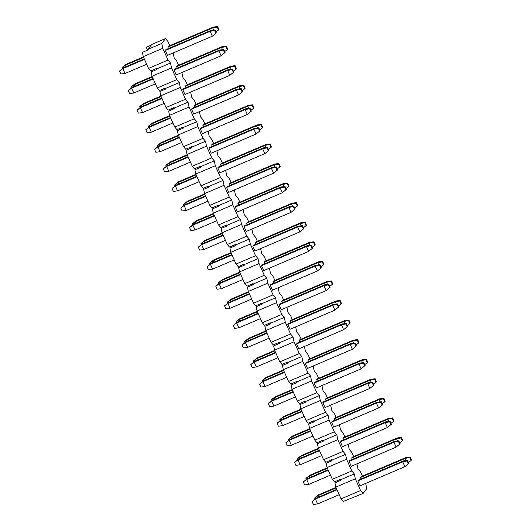 <?xml version="1.0" encoding="UTF-8"?>
<svg xmlns="http://www.w3.org/2000/svg" width="531" height="531" viewBox="0 0 531 531"><rect width="100%" height="100%" fill="white"/><g stroke="black" fill="none" stroke-linecap="round" stroke-linejoin="round"><path stroke-width="0.8" d="M339.707 479.639L340.145 480.615M365.66 483.422L366.795 488.593L363.071 493.472L343.258 501.43L341.075 498.855L335.824 487.113L334.942 482.838L340.789 480.343L340.67 479.732L340.358 479.367L334.503 481.863L332.32 479.287L351.821 470.964L354.316 473.904L340.67 479.732M330.959 460.072L331.397 461.047M332.32 479.287L327.069 467.552L326.187 463.271L332.041 460.775L331.915 460.165L331.603 459.8L325.755 462.295L323.571 459.72L343.072 451.396L345.568 454.337L331.915 460.165M322.204 440.504L322.642 441.48M323.571 459.72L318.315 447.985L317.438 443.704L323.286 441.208L323.16 440.597L322.848 440.232L317 442.728L314.817 440.159L334.318 431.829L336.813 434.77L323.16 440.597M313.456 420.944L313.887 421.919M314.817 440.159L309.566 428.417L308.684 424.136L314.538 421.641L314.412 421.03L314.1 420.665L308.245 423.161L306.062 420.592L325.569 412.268L328.065 415.202L314.412 421.03M304.701 401.376L305.139 402.352M306.062 420.592L300.811 408.85L299.929 404.576L305.783 402.073L305.657 401.463L305.345 401.097L299.497 403.593L297.314 401.024L316.815 392.701L319.31 395.641L305.657 401.463M295.946 381.809L296.384 382.785M297.314 401.024L292.057 389.283L291.18 385.008L297.028 382.506L296.902 381.902L296.597 381.53L290.742 384.032L288.559 381.457L308.06 373.134L310.555 376.074L296.902 381.902M287.198 362.242L287.629 363.217M288.559 381.457L283.308 369.715L282.426 365.441L288.28 362.945L288.154 362.334L287.842 361.969L281.988 364.465L279.804 361.89L299.311 353.566L301.807 356.507L288.154 362.334M278.443 342.674L278.881 343.65M279.804 361.89L274.554 350.155L273.677 345.873L279.525 343.378L279.399 342.767L279.087 342.402L273.239 344.898L271.056 342.322L290.557 333.999L293.052 336.939L279.399 342.767M269.688 323.107L270.126 324.083M271.056 342.322L265.805 330.587L264.923 326.306L270.77 323.81L270.651 323.2L270.339 322.835L264.484 325.33L262.301 322.762L281.802 314.432L284.297 317.372L270.651 323.2M260.94 303.54L261.378 304.522M262.301 322.762L257.05 311.02L256.168 306.739L262.022 304.243L261.896 303.632L261.584 303.267L255.73 305.763L253.546 303.194L273.053 294.871L275.549 297.805L261.896 303.632M252.185 283.979L252.623 284.955M253.546 303.194L248.296 291.453L247.419 287.178L253.267 284.676L253.141 284.065L252.829 283.7L246.981 286.196L244.798 283.627L264.299 275.304L266.794 278.237L253.141 284.065M243.43 264.411L243.868 265.387M244.798 283.627L239.547 271.885L238.665 267.611L244.512 265.108L244.393 264.504L244.081 264.133L238.227 266.635L236.043 264.06L255.55 255.736L258.039 258.677L244.393 264.504M234.682 244.844L235.12 245.82M236.043 264.06L230.793 252.318L229.91 248.043L235.764 245.548L235.638 244.937L235.326 244.565L229.478 247.068L227.295 244.492L246.796 236.169L249.291 239.109L235.638 244.937M225.927 225.277L226.365 226.252M227.295 244.492L222.038 232.751L221.161 228.476L227.009 225.98L226.883 225.37L226.571 225.005L220.723 227.5L218.54 224.925L238.041 216.602L240.536 219.542L226.883 225.37M217.179 205.709L217.61 206.685M218.54 224.925L213.289 213.19L212.407 208.909L218.261 206.413L218.135 205.802L217.823 205.437L211.969 207.933L209.785 205.358L229.292 197.034L231.788 199.975L218.135 205.802M208.424 186.142L208.862 187.124M209.785 205.358L204.535 193.623L203.652 189.341L209.506 186.846L209.38 186.235L209.068 185.87L203.22 188.366L201.037 185.797L220.538 177.467L223.033 180.407L209.38 186.235M199.669 166.581L200.107 167.557M201.037 185.797L195.78 174.055L194.904 169.774L200.751 167.278L200.625 166.668L200.32 166.303L194.465 168.798L192.282 166.23L211.783 157.906L214.278 160.84L200.625 166.668M190.921 147.014L191.352 147.99M192.282 166.23L187.031 154.488L186.149 150.213L192.003 147.711L191.877 147.1L191.565 146.735L185.711 149.238L183.527 146.662L203.034 138.339L205.53 141.279L191.877 147.1M182.166 127.447L182.604 128.422M183.527 146.662L178.277 134.92L177.4 130.646L183.248 128.144L183.122 127.54L182.81 127.168L176.962 129.67L174.779 127.095L194.28 118.771L196.775 121.712L183.122 127.54M173.411 107.879L173.849 108.855M174.779 127.095L169.528 115.353L168.646 111.079L174.493 108.583L174.374 107.972L174.062 107.607L168.208 110.103L166.024 107.527L185.525 99.204L188.02 102.144L174.374 107.972M164.663 88.312L165.101 89.288M166.024 107.527L160.774 95.792L159.891 91.511L165.745 89.016L165.619 88.405L165.307 88.04L159.453 90.535L157.269 87.96L176.777 79.637L179.272 82.577L165.619 88.405M155.908 68.745L156.346 69.72M157.269 87.96L152.019 76.225L151.143 71.944L156.99 69.448L156.864 68.838L156.552 68.472L150.704 70.968L148.521 68.399L168.022 60.069L170.517 63.01L156.864 68.838M151.269 45.142L146.297 47.259L147.591 50.16M148.521 68.399L143.27 56.658L142.388 52.377L148.242 49.881L148.116 49.27L161.763 43.442L162.771 48.334L168.022 60.069M356.912 463.855L358.047 469.032L360.542 471.966L362.394 476.115M353.639 456.547L351.787 452.405L349.292 449.465L348.157 444.288M344.891 436.986L343.033 432.838L340.537 429.898L339.402 424.72M336.136 417.419L334.284 413.271L331.789 410.33L330.654 405.153M327.388 397.852L325.53 393.703L323.034 390.763L321.899 385.586M318.633 378.284L316.775 374.136L314.279 371.196L313.151 366.025M309.878 358.717L308.026 354.569L305.531 351.635L304.396 346.458M301.13 339.15L299.272 335.001L296.776 332.067L295.641 326.89M292.375 319.589L290.517 315.441L288.028 312.5L286.893 307.323M283.62 300.022L281.769 295.873L279.273 292.933L278.138 287.756M274.872 280.454L273.014 276.306L270.518 273.365L269.383 268.188M266.117 260.887L264.265 256.738L261.77 253.798L260.635 248.627M257.362 241.32L255.511 237.171L253.015 234.231L251.88 229.06M248.614 221.752L246.756 217.604L244.26 214.67L243.125 209.493M239.859 202.185L238.007 198.043L235.512 195.103L234.377 189.925M231.111 182.624L229.253 178.476L226.757 175.535L225.622 170.358M222.356 163.057L220.498 158.908L218.002 155.968L216.874 150.791M213.601 143.489L211.75 139.341L209.254 136.401L208.119 131.23M204.853 123.922L202.995 119.774L200.499 116.833L199.364 111.663M196.098 104.355L194.24 100.206L191.751 97.273L190.616 92.095M187.343 84.787L185.492 80.639L182.996 77.705L181.861 72.528M178.595 65.227L176.737 61.078L174.241 58.138L173.106 52.961M169.84 45.659L167.988 41.511L165.493 38.571L161.763 43.442M165.493 38.571L151.839 44.398L148.116 49.27M363.071 493.472L360.576 490.531L355.325 478.789L354.316 473.904M327.069 467.552L346.57 459.222L351.821 470.964M346.57 459.222L345.568 454.337M318.315 447.985L337.822 439.661L343.072 451.396M337.822 439.661L336.813 434.77M309.566 428.417L329.067 420.094L334.318 431.829M329.067 420.094L328.065 415.202M300.811 408.85L320.312 400.527L325.569 412.268M320.312 400.527L319.31 395.641M292.057 389.283L311.564 380.959L316.815 392.701M311.564 380.959L310.555 376.074M283.308 369.715L302.809 361.392L308.06 373.134M302.809 361.392L301.807 356.507M274.554 350.155L294.061 341.825L299.311 353.566M294.061 341.825L293.052 336.939M265.805 330.587L285.306 322.264L290.557 333.999M285.306 322.264L284.297 317.372M257.05 311.02L276.551 302.697L281.802 314.432M276.551 302.697L275.549 297.805M248.296 291.453L267.803 283.129L273.053 294.871M267.803 283.129L266.794 278.237M239.547 271.885L259.048 263.562L264.299 275.304M259.048 263.562L258.039 258.677M230.793 252.318L250.293 243.994L255.55 255.736M250.293 243.994L249.291 239.109M222.038 232.751L241.545 224.427L246.796 236.169M241.545 224.427L240.536 219.542M213.289 213.19L232.79 204.86L238.041 216.602M232.79 204.86L231.788 199.975M204.535 193.623L224.036 185.299L229.292 197.034M224.036 185.299L223.033 180.407M195.78 174.055L215.287 165.732L220.538 177.467M215.287 165.732L214.278 160.84M187.031 154.488L206.532 146.164L211.783 157.906M206.532 146.164L205.53 141.279M178.277 134.92L197.784 126.597L203.034 138.339M197.784 126.597L196.775 121.712M169.528 115.353L189.029 107.03L194.28 118.771M189.029 107.03L188.02 102.144M160.774 95.792L180.274 87.462L185.525 99.204M180.274 87.462L179.272 82.577M152.019 76.225L171.526 67.902L176.777 79.637M171.526 67.902L170.517 63.01M407.549 460.423L408.863 463.357L404.881 466.683L402.69 461.791L357.834 480.933L358.485 480.084L403.341 460.935L407.549 460.423L407.158 460.935L402.69 461.791L403.341 460.935M357.834 480.933L360.025 485.825L404.881 466.683M406.281 460.576L405.299 458.379L360.443 477.522L361.093 476.672L405.95 457.523L410.158 457.012L409.766 457.523L405.299 458.379L405.95 457.523M360.443 477.522L361.087 478.975M398.801 440.856L400.115 443.79L396.126 447.115L393.942 442.223L349.079 461.373L349.737 460.516L394.593 441.367L398.801 440.856L398.409 441.367L393.942 442.223L394.593 441.367M349.079 461.373L351.27 466.264L396.126 447.115M401.018 437.956L396.544 438.812L351.688 457.961L352.338 457.105L397.201 437.956L401.409 437.444L402.717 440.378L402.325 440.889L401.018 437.956L401.409 437.444M351.688 457.961L352.338 459.408M390.046 421.289L391.36 424.223L387.378 427.548L385.187 422.656L340.331 441.805L340.982 440.949L385.838 421.806L390.046 421.289L389.654 421.8L385.187 422.656L385.838 421.806M340.331 441.805L342.515 446.697L387.378 427.548M392.263 418.388L387.796 419.244L342.94 438.394L343.59 437.537L388.446 418.395L392.655 417.877L393.969 420.811L393.577 421.322L392.263 418.388L392.655 417.877M342.94 438.394L343.584 439.841M381.291 401.721L382.605 404.655L378.623 407.981L376.433 403.089L331.576 422.238L332.227 421.382L377.083 402.239L381.291 401.721L380.906 402.232L376.433 403.089L377.083 402.239M331.576 422.238L333.767 427.13L378.623 407.981M383.508 398.821L379.041 399.677L334.185 418.826L334.835 417.97L379.692 398.827L383.9 398.31L385.214 401.244L384.822 401.755L383.508 398.821L383.9 398.31M334.185 418.826L334.829 420.273M372.543 382.154L373.857 385.088L369.868 388.413L367.684 383.521L322.821 402.671L323.479 401.821L368.335 382.672L372.543 382.154L372.151 382.665L367.684 383.521L368.335 382.672M322.821 402.671L325.012 407.562L369.868 388.413M374.76 379.253L370.286 380.11L325.43 399.259L326.08 398.409L370.943 379.26L375.151 378.742L376.459 381.676L376.067 382.187L374.76 379.253L375.151 378.742M325.43 399.259L326.08 400.706M363.788 362.587L365.102 365.52L361.12 368.846L358.929 363.961L314.073 383.103L314.724 382.254L359.58 363.104L363.788 362.587L363.396 363.098L358.929 363.961L359.58 363.104M314.073 383.103L316.257 387.995L361.12 368.846M366.005 359.686L361.538 360.549L316.682 379.692L317.332 378.842L362.188 359.693L366.397 359.175L367.711 362.115L367.319 362.627L366.005 359.686L366.397 359.175M316.682 379.692L317.326 381.139M355.04 343.019L356.347 345.96L352.365 349.285L350.175 344.393L305.318 363.536L305.969 362.686L350.832 343.537L355.04 343.019L354.648 343.537L350.175 344.393L350.832 343.537M305.318 363.536L307.509 368.428L352.365 349.285M357.25 340.125L352.783 340.982L307.927 360.124L308.577 359.275L353.434 340.125L357.642 339.614L358.956 342.548L358.564 343.059L357.25 340.125L357.642 339.614M307.927 360.124L308.577 361.571M346.285 323.459L347.599 326.392L343.61 329.718L341.426 324.826L296.57 343.969L297.221 343.119L342.077 323.97L346.285 323.459L345.893 323.97L341.426 324.826L342.077 323.97M296.57 343.969L298.754 348.86L343.61 329.718M348.502 320.558L344.035 321.414L299.172 340.563L299.829 339.707L344.685 320.558L348.894 320.047L350.201 322.981L349.816 323.492L348.502 320.558L348.894 320.047M299.172 340.563L299.823 342.01M337.53 303.891L338.844 306.825L334.862 310.15L332.671 305.259L287.815 324.408L288.466 323.552L333.322 304.409L337.53 303.891L337.139 304.402L332.671 305.259L333.322 304.409M287.815 324.408L290.006 329.3L334.862 310.15M339.747 300.991L335.28 301.847L290.424 320.996L291.074 320.14L335.931 300.997L340.139 300.48L341.453 303.413L341.061 303.924L339.747 300.991L340.139 300.48M290.424 320.996L291.068 322.443M328.782 284.324L330.09 287.258L326.107 290.583L323.917 285.691L279.06 304.84L279.711 303.984L324.574 284.842L328.782 284.324L328.39 284.835L323.917 285.691L324.574 284.842M279.06 304.84L281.251 309.732L326.107 290.583M330.999 281.423L326.525 282.28L281.669 301.429L282.319 300.573L327.176 281.43L331.384 280.912L332.698 283.846L332.306 284.357L330.999 281.423L331.384 280.912M281.669 301.429L282.319 302.876M320.027 264.757L321.341 267.69L317.359 271.016L315.168 266.124L270.312 285.273L270.963 284.417L315.819 265.274L320.027 264.757L319.635 265.268L315.168 266.124L315.819 265.274M270.312 285.273L272.496 290.165L317.359 271.016M322.244 261.856L317.777 262.712L272.914 281.861L273.571 281.012L318.427 261.863L322.636 261.345L323.95 264.279L323.558 264.79L322.244 261.856L322.636 261.345M272.914 281.861L273.565 283.308M311.272 245.189L312.586 248.123L308.604 251.448L306.414 246.557L261.557 265.706L262.208 264.856L307.064 245.707L311.272 245.189L310.881 245.7L306.414 246.557L307.064 245.707M261.557 265.706L263.748 270.598L308.604 251.448M313.489 242.289L309.022 243.152L264.166 262.294L264.816 261.444L309.673 242.295L313.881 241.778L315.195 244.711L314.803 245.229L313.489 242.289L313.881 241.778M264.166 262.294L264.81 263.741M302.524 225.622L303.838 228.562L299.849 231.888L297.665 226.996L252.802 246.138L253.46 245.289L298.316 226.14L302.524 225.622L302.132 226.133L297.665 226.996L298.316 226.14M252.802 246.138L254.993 251.03L299.849 231.888M304.741 222.728L300.267 223.584L255.411 242.727L256.061 241.877L300.924 222.728L305.133 222.21L306.44 225.151L306.048 225.662L304.741 222.728L305.133 222.21M255.411 242.727L256.061 244.174M293.769 206.061L295.083 208.995L291.101 212.32L288.91 207.429L244.054 226.571L244.705 225.721L289.561 206.572L293.769 206.061L293.377 206.572L288.91 207.429L289.561 206.572M244.054 226.571L246.238 231.463L291.101 212.32M295.986 203.161L291.519 204.017L246.663 223.159L247.313 222.31L292.169 203.161L296.378 202.65L297.692 205.583L297.3 206.094L295.986 203.161L296.378 202.65M246.663 223.159L247.307 224.613M285.014 186.494L286.328 189.428L282.346 192.753L280.156 187.861L235.299 207.01L235.95 206.154L280.813 187.005L285.014 186.494L284.629 187.005L280.156 187.861L280.813 187.005M235.299 207.01L237.49 211.902L282.346 192.753M287.231 183.593L282.764 184.449L237.908 203.599L238.558 202.742L283.415 183.6L287.623 183.082L288.937 186.016L288.545 186.527L287.231 183.593L287.623 183.082M237.908 203.599L238.552 205.046M276.266 166.926L277.58 169.86L273.591 173.186L271.407 168.294L226.545 187.443L227.202 186.587L272.058 167.444L276.266 166.926L275.874 167.438L271.407 168.294L272.058 167.444M226.545 187.443L228.735 192.335L273.591 173.186M278.483 164.026L274.009 164.882L229.153 184.031L229.804 183.175L274.666 164.033L278.875 163.515L280.182 166.449L279.797 166.96L278.483 164.026L278.875 163.515M229.153 184.031L229.804 185.478M267.511 147.359L268.825 150.293L264.843 153.618L262.653 148.726L217.796 167.876L218.447 167.019L263.303 147.877L267.511 147.359L267.12 147.87L262.653 148.726L263.303 147.877M217.796 167.876L219.987 172.767L264.843 153.618M269.728 144.459L265.261 145.315L220.405 164.464L221.055 163.608L265.912 144.465L270.12 143.947L271.434 146.881L271.042 147.392L269.728 144.459L270.12 143.947M220.405 164.464L221.049 165.911M258.763 127.792L260.071 130.726L256.088 134.051L253.898 129.159L209.041 148.308L209.692 147.459L254.555 128.31L258.763 127.792L258.371 128.303L253.898 129.159L254.555 128.31M209.041 148.308L211.232 153.2L256.088 134.051M260.973 124.891L256.506 125.747L211.65 144.897L212.3 144.047L257.157 124.898L261.365 124.38L262.679 127.314L262.287 127.825L260.973 124.891L261.365 124.38M211.65 144.897L212.3 146.344M250.008 108.224L251.322 111.158L247.333 114.49L245.149 109.598L200.293 128.741L200.944 127.891L245.8 108.742L250.008 108.224L249.616 108.736L245.149 109.598L245.8 108.742M200.293 128.741L202.477 133.633L247.333 114.49M252.225 105.324L247.758 106.187L202.895 125.329L203.552 124.48L248.408 105.33L252.617 104.813L253.931 107.753L253.539 108.264L252.225 105.324L252.617 104.813M202.895 125.329L203.546 126.776M241.253 88.657L242.567 91.597L238.585 94.923L236.395 90.031L191.538 109.174L192.189 108.324L237.045 89.175L241.253 88.657L240.862 89.175L236.395 90.031L237.045 89.175M191.538 109.174L193.729 114.065L238.585 94.923M243.47 85.763L239.003 86.619L194.147 105.762L194.797 104.912L239.654 85.763L243.862 85.252L245.176 88.186L244.784 88.697L243.47 85.763L243.862 85.252M194.147 105.762L194.791 107.209M232.505 69.096L233.813 72.03L229.83 75.356L227.646 70.464L182.783 89.613L183.441 88.757L228.297 69.607L232.505 69.096L232.113 69.607L227.646 70.464L228.297 69.607M182.783 89.613L184.974 94.498L229.83 75.356M234.722 66.196L230.248 67.052L185.392 86.201L186.042 85.345L230.899 66.196L235.107 65.685L236.421 68.618L236.029 69.13L234.722 66.196L235.107 65.685M185.392 86.201L186.042 87.648M223.75 49.529L225.064 52.463L221.082 55.788L218.891 50.896L174.035 70.046L174.686 69.189L219.542 50.047L223.75 49.529L223.359 50.04L218.891 50.896L219.542 50.047M174.035 70.046L176.219 74.937L221.082 55.788M225.967 46.628L221.5 47.485L176.637 66.634L177.294 65.778L222.15 46.635L226.359 46.117L227.673 49.051L227.281 49.562L225.967 46.628L226.359 46.117M176.637 66.634L177.288 68.081M214.995 29.962L216.309 32.895L212.327 36.221L210.137 31.329L165.28 50.478L165.931 49.622L210.787 30.479L214.995 29.962L214.604 30.473L210.137 31.329L210.787 30.479M165.28 50.478L167.471 55.37L212.327 36.221M217.212 27.061L212.745 27.917L167.889 47.067L168.539 46.21L213.396 27.068L217.604 26.55L218.918 29.484L218.526 29.995L217.212 27.061L217.604 26.55M167.889 47.067L168.533 48.513M341.075 498.855L360.576 490.531M335.824 487.113L355.325 478.789M143.27 56.658L162.771 48.334M339.216 494.706L317.604 503.932L313.396 504.45L312.082 501.516L316.064 498.191L315.414 499.04L337.032 489.814M316.064 498.191L336.813 489.336M315.075 498.967L314.691 498.105L315.082 497.593L318.673 494.779L318.023 495.629L336.169 487.889M318.673 494.779L335.95 487.405M408.472 463.868L407.158 460.935M317.604 503.932L315.414 499.04L312.082 501.516M410.158 457.012L411.472 459.946L411.08 460.457L409.766 457.523M408.478 462.494L411.08 460.457M318.666 497.076L318.023 495.629L314.691 498.105M397.527 441.009L396.544 438.812L397.201 437.956M330.468 475.139L308.85 484.365L304.641 484.883L303.327 481.949L307.316 478.623L306.659 479.473L328.277 470.247M307.316 478.623L328.058 469.769M306.321 479.4L305.936 478.537L306.327 478.026L309.918 475.212L309.268 476.068L327.415 468.322M309.918 475.212L327.196 467.838M303.327 481.949L306.659 479.473L308.85 484.365M399.724 444.301L398.409 441.367M399.724 442.927L402.325 440.889M309.918 477.515L309.268 476.068L305.936 478.537M388.778 421.441L387.796 419.244L388.446 418.395M321.713 455.578L300.101 464.804L295.893 465.315L294.579 462.382L298.561 459.056L297.911 459.912L319.523 450.686M298.561 459.056L319.31 450.202M297.572 459.833L297.187 458.97L297.572 458.459L301.17 455.644L300.519 456.501L318.66 448.755M301.17 455.644L318.447 448.27M294.579 462.382L297.911 459.912L300.101 464.804M390.969 424.734L389.654 421.8M390.975 423.36L393.577 421.322M301.163 457.948L300.519 456.501L297.187 458.97M380.023 401.874L379.041 399.677L379.692 398.827M312.958 436.011L291.346 445.237L287.138 445.748L285.824 442.814L289.807 439.489L289.156 440.345L310.774 431.119M289.807 439.489L310.555 430.634M288.818 440.265L288.433 439.402L288.824 438.891L292.415 436.077L291.765 436.933L309.912 429.187M292.415 436.077L309.692 428.703M285.824 442.814L289.156 440.345L291.346 445.237M382.214 405.166L380.906 402.232M382.22 403.792L384.822 401.755M292.415 438.38L291.765 436.933L288.433 439.402M371.275 382.313L370.286 380.11L370.943 379.26M304.21 416.443L282.592 425.67L278.383 426.187L277.069 423.247L281.058 419.921L280.408 420.778L302.02 411.552M281.058 419.921L301.807 411.067M280.063 420.698L279.678 419.842L280.069 419.324L283.667 416.51L283.01 417.366L301.157 409.62M283.667 416.51L300.938 409.135M277.069 423.247L280.408 420.778L282.592 425.67M373.466 385.599L372.151 382.665M373.472 384.225L376.067 382.187M283.66 418.813L283.01 417.366L279.678 419.842M362.52 362.746L361.538 360.549L362.188 359.693M295.455 396.876L273.843 406.102L269.635 406.62L268.321 403.686L272.303 400.361L271.653 401.21L293.265 391.984M272.303 400.361L293.052 391.5M271.314 401.137L270.929 400.274L271.321 399.763L274.912 396.949L274.261 397.799L292.402 390.053M274.912 396.949L292.189 389.575M268.321 403.686L271.653 401.21L273.843 406.102M364.711 366.038L363.396 363.098M364.717 364.664L367.319 362.627M274.905 399.246L274.261 397.799L270.929 400.274M353.765 343.179L352.783 340.982L353.434 340.125M286.7 377.309L265.088 386.535L260.88 387.053L259.566 384.119L263.555 380.793L262.898 381.643L284.516 372.417M263.555 380.793L284.297 371.939M262.56 381.57L262.175 380.707L262.566 380.196L266.157 377.382L265.507 378.231L283.654 370.485M266.157 377.382L283.435 370.007M259.566 384.119L262.898 381.643L265.088 386.535M355.956 346.471L354.648 343.537M355.962 345.097L358.564 343.059M266.157 379.678L265.507 378.231L262.175 380.707M345.017 323.611L344.035 321.414L344.685 320.558M277.952 357.741L256.334 366.967L252.125 367.485L250.818 364.551L254.8 361.226L254.15 362.076L275.762 352.849M254.8 361.226L275.549 352.372M253.805 362.003L253.42 361.14L253.811 360.629L257.409 357.814L256.752 358.664L274.899 350.925M257.409 357.814L274.686 350.44M250.818 364.551L254.15 362.076L256.334 366.967M347.208 326.904L345.893 323.97M347.214 325.53L349.816 323.492M257.402 360.118L256.752 358.664L253.42 361.14M336.262 304.044L335.28 301.847L335.931 300.997M269.197 338.181L247.585 347.4L243.377 347.918L242.063 344.984L246.045 341.659L245.395 342.515L267.013 333.289M246.045 341.659L266.794 332.804M245.056 342.435L244.672 341.572L245.063 341.061L248.654 338.247L248.004 339.103L266.144 331.357M248.654 338.247L265.931 330.873M242.063 344.984L245.395 342.515L247.585 347.4M338.453 307.336L337.139 304.402M338.459 305.962L341.061 303.924M248.647 340.55L248.004 339.103L244.672 341.572M327.508 284.477L326.525 282.28L327.176 281.43M260.449 318.613L238.831 327.839L234.622 328.35L233.308 325.417L237.297 322.091L236.64 322.948L258.258 313.721M237.297 322.091L258.039 313.237M236.302 322.868L235.917 322.005L236.308 321.494L239.899 318.68L239.249 319.536L257.396 311.79M239.899 318.68L257.177 311.305M233.308 325.417L236.64 322.948L238.831 327.839M329.705 287.769L328.39 284.835M329.705 286.395L332.306 284.357M239.899 320.983L239.249 319.536L235.917 322.005M318.759 264.916L317.777 262.712L318.427 261.863M251.694 299.046L230.076 308.272L225.867 308.79L224.56 305.849L228.542 302.524L227.892 303.38L249.504 294.154M228.542 302.524L249.291 293.67M227.553 303.301L227.162 302.438L227.553 301.927L231.151 299.112L230.5 299.969L248.641 292.223M231.151 299.112L248.428 291.738M224.56 305.849L227.892 303.38L230.076 308.272M320.95 268.201L319.635 265.268M320.956 266.827L323.558 264.79M231.144 301.416L230.5 299.969L227.162 302.438M310.004 245.349L309.022 243.152L309.673 242.295M242.939 279.479L221.327 288.705L217.119 289.222L215.805 286.289L219.788 282.963L219.137 283.813L240.755 274.587M219.788 282.963L240.536 274.102M218.799 283.733L218.414 282.877L218.805 282.366L222.396 279.552L221.746 280.401L239.893 272.655M222.396 279.552L239.673 272.177M215.805 286.289L219.137 283.813L221.327 288.705M312.195 248.634L310.881 245.7M312.201 247.267L314.803 245.229M222.389 281.848L221.746 280.401L218.414 282.877M301.256 225.781L300.267 223.584L300.924 222.728M234.191 259.911L212.573 269.137L208.364 269.655L207.05 266.721L211.039 263.396L210.389 264.246L232.001 255.019M211.039 263.396L231.781 254.535M210.044 264.172L209.659 263.31L210.05 262.799L213.641 259.984L212.991 260.834L231.138 253.088M213.641 259.984L230.919 252.61M207.05 266.721L210.389 264.246L212.573 269.137M303.447 229.073L302.132 226.133M303.447 227.699L306.048 225.662M213.641 262.281L212.991 260.834L209.659 263.31M292.501 206.214L291.519 204.017L292.169 203.161M225.436 240.344L203.824 249.57L199.616 250.088L198.302 247.154L202.284 243.829L201.634 244.678L223.246 235.452M202.284 243.829L223.033 234.974M201.295 244.605L200.91 243.742L201.295 243.231L204.893 240.417L204.243 241.266L222.383 233.527M204.893 240.417L222.17 233.043M198.302 247.154L201.634 244.678L203.824 249.57M294.692 209.506L293.377 206.572M294.698 208.132L297.3 206.094M204.886 242.713L204.243 241.266L200.91 243.742M283.746 186.646L282.764 184.449L283.415 183.6M216.681 220.777L195.069 230.003L190.861 230.52L189.547 227.587L193.53 224.261L192.879 225.111L214.497 215.885M193.53 224.261L214.278 215.407M192.541 225.038L192.156 224.175L192.547 223.664L196.138 220.85L195.488 221.706L213.635 213.96M196.138 220.85L213.416 213.475M189.547 227.587L192.879 225.111L195.069 230.003M285.937 189.939L284.629 187.005M285.943 188.565L288.545 186.527M196.138 223.153L195.488 221.706L192.156 224.175M274.998 167.079L274.009 164.882L274.666 164.033M207.933 201.216L186.315 210.442L182.106 210.953L180.799 208.019L184.781 204.694L184.131 205.55L205.743 196.324M184.781 204.694L205.53 195.839M183.786 205.47L183.401 204.608L183.792 204.096L187.39 201.282L186.733 202.138L204.88 194.392M187.39 201.282L204.661 193.908M180.799 208.019L184.131 205.55L186.315 210.442M277.189 170.371L275.874 167.438M277.195 168.997L279.797 166.96M187.383 203.585L186.733 202.138L183.401 204.608M266.243 147.512L265.261 145.315L265.912 144.465M199.178 181.648L177.566 190.875L173.358 191.386L172.044 188.452L176.026 185.127L175.376 185.983L196.988 176.757M176.026 185.127L196.775 176.272M175.038 185.903L174.653 185.04L175.044 184.529L178.635 181.715L177.985 182.571L196.125 174.825M178.635 181.715L195.912 174.341M172.044 188.452L175.376 185.983L177.566 190.875M268.434 150.804L267.12 147.87M268.44 149.43L271.042 147.392M178.628 184.018L177.985 182.571L174.653 185.04M257.489 127.951L256.506 125.747L257.157 124.898M190.423 162.081L168.812 171.307L164.603 171.825L163.289 168.885L167.278 165.559L166.621 166.415L188.239 157.189M167.278 165.559L188.02 156.705M166.283 166.336L165.898 165.48L166.289 164.962L169.88 162.154L169.23 163.004L187.377 155.258M169.88 162.154L187.158 154.773M163.289 168.885L166.621 166.415L168.812 171.307M259.679 131.237L258.371 128.303M259.686 129.863L262.287 127.825M169.88 164.451L169.23 163.004L165.898 165.48M248.74 108.384L247.758 106.187L248.408 105.33M181.675 142.514L160.057 151.74L155.849 152.258L154.541 149.324L158.523 145.998L157.873 146.848L179.485 137.622M158.523 145.998L179.272 137.137M157.528 146.775L157.143 145.912L157.534 145.401L161.132 142.587L160.475 143.436L178.622 135.69M161.132 142.587L178.409 135.213M154.541 149.324L157.873 146.848L160.057 151.74M250.931 111.676L249.616 108.736M250.937 110.302L253.539 108.264M161.125 144.883L160.475 143.436L157.143 145.912M239.985 88.816L239.003 86.619L239.654 85.763M172.92 122.946L151.308 132.173L147.1 132.69L145.786 129.756L149.769 126.431L149.118 127.281L170.736 118.055M149.769 126.431L170.517 117.577M148.78 127.208L148.395 126.345L148.786 125.834L152.377 123.019L151.727 123.869L169.867 116.123M152.377 123.019L169.654 115.645M145.786 129.756L149.118 127.281L151.308 132.173M242.176 92.109L240.862 89.175M242.182 90.735L244.784 88.697M152.37 125.316L151.727 123.869L148.395 126.345M231.231 69.249L230.248 67.052L230.899 66.196M164.172 103.379L142.554 112.605L138.345 113.123L137.031 110.189L141.02 106.864L140.363 107.713L161.982 98.487M141.02 106.864L161.763 98.009M140.025 107.64L139.64 106.777L140.031 106.266L143.622 103.452L142.972 104.302L161.119 96.562M143.622 103.452L160.9 96.078M137.031 110.189L140.363 107.713L142.554 112.605M233.428 72.541L232.113 69.607M233.428 71.167L236.029 69.13M143.622 105.755L142.972 104.302L139.64 106.777M222.482 49.682L221.5 47.485L222.15 46.635M155.417 83.818L133.799 93.044L129.591 93.556L128.283 90.622L132.265 87.296L131.615 88.153L153.227 78.927M132.265 87.296L153.014 78.442M131.276 88.073L130.885 87.21L131.276 86.699L134.874 83.885L134.224 84.741L152.364 76.995M134.874 83.885L152.151 76.51M128.283 90.622L131.615 88.153L133.799 93.044M224.673 52.974L223.359 50.04M224.679 51.6L227.281 49.562M134.867 86.188L134.224 84.741L130.885 87.21M213.727 30.114L212.745 27.917L213.396 27.068M146.662 64.251L125.05 73.477L120.842 73.988L119.528 71.054L123.511 67.729L122.86 68.585L144.478 59.359M123.511 67.729L144.259 58.875M122.522 68.506L122.137 67.643L122.528 67.132L126.119 64.317L125.469 65.174L143.616 57.428M126.119 64.317L143.397 56.943M119.528 71.054L122.86 68.585L125.05 73.477M215.918 33.407L214.604 30.473M215.925 32.033L218.526 29.995M126.112 66.621L125.469 65.174L122.137 67.643"/></g></svg>
